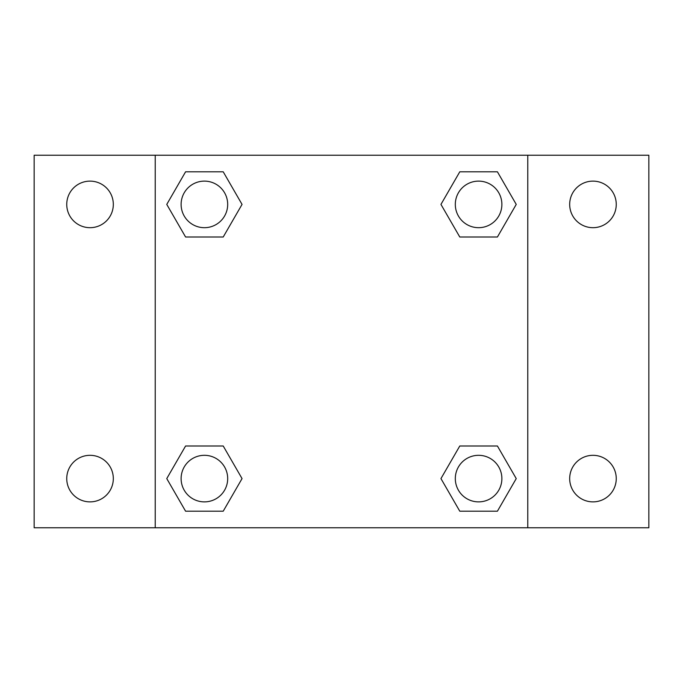 <?xml version="1.0" encoding="UTF-8"?>
<svg xmlns="http://www.w3.org/2000/svg" width="683" height="683" viewBox="0 0 683 683"><rect width="100%" height="100%" fill="white"/><g stroke="black" fill="none" stroke-linecap="round" stroke-linejoin="round"><path stroke-width="1.02" d="M34.15 155.229L648.85 155.229L648.85 527.771L34.15 527.771L34.15 155.229M592.972 181.123A23.282 23.282 0 0 1 616.254 204.405A23.282 23.282 0 0 1 592.972 227.687A23.282 23.282 0 0 1 569.682 204.405A23.282 23.282 0 0 1 592.972 181.123M592.972 455.313A23.282 23.282 0 0 1 616.254 478.595A23.282 23.282 0 0 1 592.972 501.877A23.282 23.282 0 0 1 569.682 478.595A23.282 23.282 0 0 1 592.972 455.313M90.028 455.313A23.282 23.282 0 0 1 113.318 478.595A23.282 23.282 0 0 1 90.028 501.877A23.282 23.282 0 0 1 66.746 478.595A23.282 23.282 0 0 1 90.028 455.313M90.028 181.123A23.282 23.282 0 0 1 113.318 204.405A23.282 23.282 0 0 1 90.028 227.687A23.282 23.282 0 0 1 66.746 204.405A23.282 23.282 0 0 1 90.028 181.123M185.58 445.999L223.221 445.999L242.047 478.595L223.221 511.191L185.58 511.191L166.763 478.595L185.58 445.999L223.221 445.999L185.58 445.999M459.779 171.809L497.42 171.809L516.237 204.405L497.42 237.001L459.779 237.001L440.953 204.405L459.779 171.809L497.42 171.809L459.779 171.809M155.229 527.771L155.229 155.229M527.771 155.229L527.771 527.771M185.58 171.809L223.221 171.809L242.047 204.405L223.221 237.001L185.58 237.001L166.763 204.405L185.58 171.809L223.221 171.809L185.58 171.809M459.779 445.999L497.42 445.999L516.237 478.595L497.42 511.191L459.779 511.191L440.953 478.595L459.779 445.999L497.42 445.999L459.779 445.999M497.42 511.191L459.779 511.191L497.42 511.191M501.877 478.595A23.282 23.282 0 0 0 466.959 458.43A23.282 23.282 0 0 0 466.959 498.761A23.282 23.282 0 0 0 501.877 478.595M223.221 511.191L185.58 511.191L223.221 511.191M227.687 478.595A23.282 23.282 0 0 0 192.76 458.43A23.282 23.282 0 0 0 192.76 498.761A23.282 23.282 0 0 0 227.687 478.595M497.42 237.001L459.779 237.001L497.42 237.001M501.877 204.405A23.282 23.282 0 0 0 466.959 184.239A23.282 23.282 0 0 0 466.959 224.57A23.282 23.282 0 0 0 501.877 204.405M223.221 237.001L185.58 237.001L223.221 237.001M227.687 204.405A23.282 23.282 0 0 0 192.76 184.239A23.282 23.282 0 0 0 192.76 224.57A23.282 23.282 0 0 0 227.687 204.405"/></g></svg>
